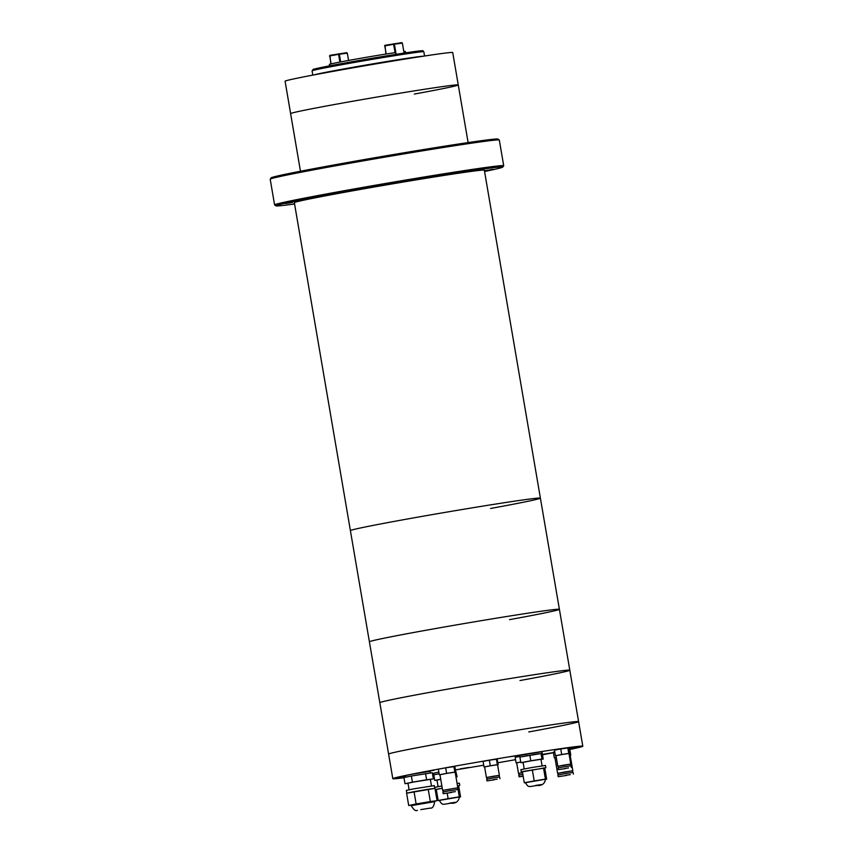 <?xml version="1.0" encoding="UTF-8"?>
<svg xmlns="http://www.w3.org/2000/svg" width="853" height="853" viewBox="0 0 853 853"><rect width="100%" height="100%" fill="white"/><g stroke="black" fill="none" stroke-linecap="round" stroke-linejoin="round"><path stroke-width="1.28" d="M484.557 171.496A115.08 2.41 170.3 0 0 502.758 167.103A115.08 2.41 170.3 0 0 335.378 193.514A115.08 2.41 170.3 0 0 275.935 205.872A115.08 2.41 170.3 0 0 294.562 203.974M275.935 205.872L274.634 204.955A116.221 2.431 -9.7 0 1 274.591 204.901A116.221 2.431 -9.7 0 1 334.653 192.458A116.221 2.431 -9.7 0 1 503.707 165.738A116.221 2.431 -9.7 0 1 503.686 165.791L502.758 167.103M270.22 179.151L271.147 177.84A115.08 2.41 -9.7 0 1 330.601 165.578A115.08 2.41 -9.7 0 1 497.971 139.071L499.282 139.999A116.221 2.431 170.3 0 0 330.26 166.761A116.221 2.431 170.3 0 0 270.22 179.151A116.221 2.431 170.3 0 0 270.198 179.205L274.591 204.901M503.707 165.738L499.314 140.041A116.221 2.431 170.3 0 0 499.282 139.999M403.959 777.733A96.378 2.015 -9.7 0 1 392.806 778.682L388.605 754.095A96.378 2.015 -9.7 0 1 438.41 743.784A96.378 2.015 -9.7 0 0 388.605 754.095L379.82 702.701A96.378 2.015 -9.7 0 1 429.624 692.38A96.378 2.015 -9.7 0 0 379.82 702.701L369.402 641.808A96.378 2.015 -9.7 0 1 419.218 631.487A96.378 2.015 -9.7 0 0 369.402 641.808L350.402 530.63A96.378 2.015 -9.7 0 1 400.206 520.309A96.378 2.015 -9.7 0 0 350.402 530.63L294.349 202.673A96.378 2.015 -9.7 0 1 344.154 192.362A96.378 2.015 -9.7 0 1 484.344 170.205L540.397 498.152A96.378 2.015 -9.7 0 1 490.592 508.463M540.397 498.152A96.378 2.015 -9.7 0 0 400.206 520.309A96.378 2.015 -9.7 0 1 540.397 498.152L559.397 609.33A96.378 2.015 -9.7 0 1 509.593 619.641M482.531 169.544L475.526 170.653L482.531 169.544M342.426 192.586L335.41 193.695L342.426 192.586M292.526 202.438L285.52 203.547L292.526 202.438M294.53 203.76L293.656 203.846L294.509 203.643M484.44 170.771L493.162 169.331L484.451 170.877M421.126 178.959L414.121 180.068L421.126 178.959M468.116 142.579L458.264 84.959A85.033 1.781 -9.7 0 0 334.568 104.503A85.033 1.781 -9.7 0 0 290.628 113.609A85.033 1.781 -9.7 0 1 334.568 104.503A85.033 1.781 -9.7 0 1 458.264 84.959A85.033 1.781 -9.7 0 1 414.323 94.065M559.397 609.33A96.378 2.015 -9.7 0 0 419.218 631.487A96.378 2.015 -9.7 0 1 559.397 609.33L569.815 670.223A96.378 2.015 -9.7 0 1 519.999 680.545M569.815 670.223A96.378 2.015 -9.7 0 0 429.624 692.38A96.378 2.015 -9.7 0 1 569.815 670.223L578.601 721.627A96.378 2.015 -9.7 0 1 528.785 731.938M578.601 721.627A96.378 2.015 -9.7 0 0 438.41 743.784A96.378 2.015 -9.7 0 1 578.601 721.627L582.802 746.204A96.378 2.015 -9.7 0 1 569.719 749.488M460.268 768.83L468.926 767.455L460.268 768.83M405.74 776.774L397.679 778.277L405.783 777.008M425.487 771.624L434.145 770.248L425.487 771.624M509.742 756.792L518.4 755.427L509.742 756.792M568.674 748.294L577.929 746.61L568.642 748.092M542.455 754.532L553.181 752.623L542.433 754.393M392.806 778.682A96.378 2.015 -9.7 0 1 442.611 768.361A96.378 2.015 -9.7 0 1 445.543 767.828M455.171 772.221L455.801 772.104L454.841 766.516L445.671 767.807A96.378 2.015 -9.7 0 1 582.802 746.204M553.426 752.709A96.378 2.015 -9.7 0 1 542.497 754.777M515.543 759.66A96.378 2.015 -9.7 0 1 497.832 762.763M483.715 765.184A96.378 2.015 -9.7 0 1 455.939 769.822M433.537 773.394A96.378 2.015 -9.7 0 1 432.45 773.564M300.469 171.229L285.083 81.206A85.033 1.781 -9.7 0 1 329.034 72.1A85.033 1.781 -9.7 0 1 452.73 52.545L458.264 84.959M449.616 803.142L455.161 802.3L449.616 803.142M459.426 796.969L439.306 800.413C442.472 805.221 441.577 804.71 450.715 803.185L449.563 803.142L450.704 803.185C455.641 803.686 458.541 801.617 459.426 796.969M458.647 785.72L457.464 785.656L458.647 785.72L460.556 796.894L459.298 796.841L458.328 791.157M459.756 785.421L459.372 783.182L457.08 783.417M455.982 776.987L457.123 776.774L455.342 769.427M433.804 774.897L433.516 773.223L438.858 772.104M435.926 774.396L439.146 773.788L433.782 774.801L434.742 780.388L437.013 780.271M457.123 776.774L455.939 776.731M440.724 779.269L434.742 780.388M440.734 779.311L436.992 780.111L438.101 786.637M442.249 788.172L436.309 789.537M441.865 785.933L434.785 787.383L434.955 788.375L406.604 793.205L408.704 805.499L411.167 805.168M442.259 788.204L436.267 789.324L438.175 800.498L439.338 800.54M459.447 797.097L460.556 796.894M458.04 789.441L457.762 787.809M459.298 796.841L448.113 798.643L447.175 793.183M448.113 798.643L438.175 800.498M420.753 809.614L430.648 808.047L420.753 809.614M434.721 801.639L434.625 801.074L428.878 801.841L411.157 805.083L411.253 805.648L434.721 801.639C433.9 806.288 432.492 808.441 430.498 808.111M428.451 789.228L434.763 788.407L434.284 785.613L413.673 788.865L406.348 790.379L406.817 793.162M431.458 785.912L430.349 779.386L413.854 781.988L407.99 783.203L409.109 789.729M430.402 772.978L430.125 771.368L411.978 774.236L405.538 775.569L405.815 777.179M413.801 791.723L406.838 793.151M427.769 789.334L414.505 791.595M430.36 779.493L433.356 778.874L432.311 772.733L411.37 776.027L403.927 777.563L404.983 783.704L408.011 783.31M433.356 778.874L426.607 779.759L425.551 773.618M426.607 779.759L412.415 782.18L411.37 776.027M412.415 782.18L404.983 783.704M434.646 801.17L437.088 800.668L434.977 788.375M437.088 800.668L430.328 801.553L428.227 789.26M430.328 801.553L416.136 803.963L414.036 791.669M416.136 803.963L408.704 805.499M535.727 785.41L541.271 784.579L535.727 785.41M545.536 779.247L525.416 782.681C528.583 787.49 527.676 786.978 536.825 785.453L535.663 785.41L536.814 785.453C541.74 785.965 544.651 783.886 545.536 779.247M545.557 779.365L546.666 779.162L544.758 767.988L545.856 767.689L522.409 771.805M545.856 767.689L545.472 765.461L531.92 767.508L520.884 769.662L521.268 771.89M542.092 765.855L540.973 759.33L531.12 760.823L523.092 762.379L524.211 768.905M541.005 759.469L543.222 759.053L541.975 751.685L519.616 755.502L519.914 757.165M542.263 753.359L519.893 757.069L520.842 762.657L523.124 762.539M527.687 755.619L522.036 756.675M538.606 753.807L532.24 754.83M541.996 753.455L541.282 753.423M543.222 759.053L541.975 758.999L541.015 753.412M541.975 758.999L530.779 760.801L529.83 755.214M530.779 760.801L520.842 762.657M544.758 767.988L522.377 771.592L524.286 782.766L525.437 782.809M546.666 779.162L545.408 779.109L543.5 767.945M545.408 779.109L534.223 780.921L532.304 769.747M534.223 780.921L524.286 782.766M523.134 776.07L521.865 776.347L523.156 776.187M519.114 775.046L518.827 773.415L522.558 772.658L518.837 773.458M519.776 756.44L515.137 757.304L516.097 762.891L520.735 762.028L516.683 762.859L518.496 773.468M516.097 762.891L516.694 762.913M523.124 776.006L519.072 776.827L523.166 776.251M522.846 774.321L518.784 775.153L519.072 776.827M572.747 772.434L572.47 770.803L564.462 772.018L557.937 773.287L558.225 774.919M565.304 775.377L570.358 774.62L565.304 775.377M566.563 775.43L558.182 776.699L566.563 775.43M573.376 774.097L573.088 772.423L564.718 773.692L557.894 775.025L558.182 776.699M572.48 770.856L557.947 773.33M572.811 770.749L570.135 755.108L569.26 755.182M554.759 751.877L553.33 752.143L554.29 757.731L556.295 757.357L554.93 757.699L557.606 773.34M570.145 755.193L570.774 755.076L569.825 749.488L568.876 749.456L569.847 755.044L569.25 755.14M570.774 755.076L569.847 755.044M554.29 757.731L554.94 757.763M442.974 790.358L457.826 787.777L442.963 790.315L443.24 791.947M450.331 792.405L455.385 791.637L450.331 792.405M451.578 792.458L443.197 793.727L451.578 792.458M458.402 791.126L458.114 789.451L449.734 790.72L442.91 792.042L443.197 793.727M457.826 787.777L455.15 772.125L446.769 773.394L439.956 774.727L442.622 790.368M455.801 772.104L454.873 772.061L453.913 766.474M454.873 772.061L446.631 773.394L445.671 767.807L438.357 769.171L439.306 774.759L439.967 774.78M446.631 773.394L439.306 774.759M499.325 777.019L499.048 775.388L492.277 776.422L486.754 777.488L487.031 779.12M493.098 779.781L497.16 779.162L493.098 779.781M494.143 779.823L486.988 780.9L494.143 779.823M499.954 778.682L499.666 777.008L492.522 778.096L486.711 779.226L486.988 780.9M499.058 775.43L486.764 777.531M499.389 775.334L497.566 764.715L490.422 765.802L484.611 766.932L486.423 777.552M497.587 764.789L498.152 764.683L497.203 759.095L489.345 760.204L483.065 761.377L484.024 766.964L484.611 766.986M498.152 764.683L497.363 764.661L496.403 759.074M497.363 764.661L490.294 765.791L489.345 760.204M490.294 765.791L484.024 766.964M570.721 765.77L570.444 764.139L563.673 765.162L558.15 766.239L558.427 767.871M564.494 768.532L568.556 767.913L564.494 768.532M565.539 768.564L558.395 769.651L565.539 768.564M571.35 767.433L571.073 765.759L563.918 766.836L558.107 767.977L558.395 769.651M570.454 764.181L558.161 766.282M570.785 764.085L568.972 753.466L561.818 754.553L556.007 755.683L557.819 766.293M568.983 753.54L569.548 753.434L568.599 747.846L560.741 748.955L554.461 750.128L555.42 755.715L556.017 755.737M569.548 753.434L568.759 753.402L567.799 747.814M568.759 753.402L561.69 754.542L560.741 748.955M561.69 754.542L555.42 755.715M329.621 65.841L329.375 64.433A38.545 0.81 -9.7 0 1 349.303 60.307A38.545 0.81 -9.7 0 1 395.611 52.566L395.92 54.357M404.386 53.046L404.119 51.457A38.545 0.81 -9.7 0 1 405.378 51.447L405.612 52.854M385.951 54.059L384.97 45.305L401.784 42.65L402.371 43.119L394.395 44.164L396.133 54.315M395.067 52.651L393.638 44.292L384.799 45.902L386.185 54.016M404.077 53.089L402.371 43.119M384.564 45.955L384.97 45.305M393.809 43.695L393.638 44.292L394.395 44.164L393.809 43.695M330.879 63.954L329.908 55.36L346.734 52.694L347.32 53.163L339.345 54.208L340.667 61.928M339.91 62.066L338.588 54.336L329.738 55.946L331.103 63.9M348.568 60.446L347.32 53.163M329.514 56.01L329.908 55.36M338.758 53.739L338.588 54.336L339.345 54.208L338.758 53.739M313.744 74.936A56.693 1.184 -9.7 0 1 342.128 69.242A56.693 1.184 -9.7 0 1 423.61 56.159M312.795 75.117L312.07 70.842A56.693 1.184 -9.7 0 1 341.371 64.775A56.693 1.184 -9.7 0 1 423.834 51.745L422.768 50.764C424.421 50.402 417.266 50.945 396.41 54.272L341.701 63.591A55.562 1.162 -9.7 0 0 319.395 68.997M341.712 63.591A55.562 1.162 -9.7 0 1 406.199 52.769A55.562 1.162 -9.7 0 1 416.307 52.428M424.559 56.01L423.834 51.745M312.07 70.842L313.659 69.232L341.701 63.591M411.253 805.648C413.577 809.764 415.624 811.331 417.384 810.35M457.485 787.831L457.773 789.462"/></g></svg>
